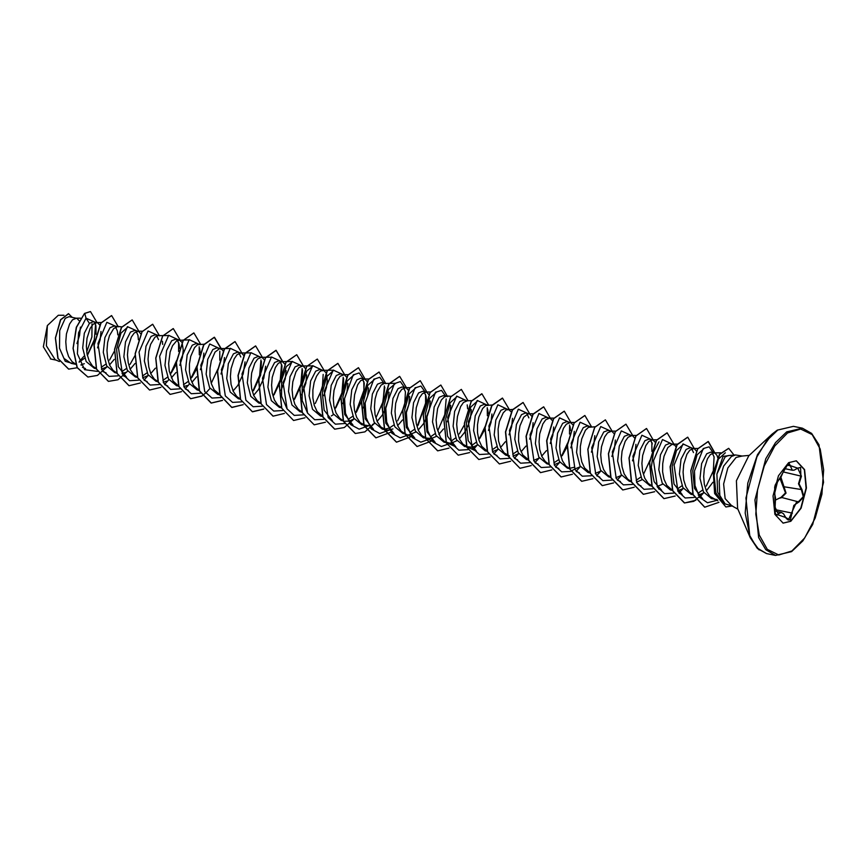 <?xml version="1.0" encoding="UTF-8"?>
<svg xmlns="http://www.w3.org/2000/svg" width="867" height="867" viewBox="0 0 867 867"><rect width="100%" height="100%" fill="white"/><g stroke="black" fill="none" stroke-linecap="round" stroke-linejoin="round"><path stroke-width="1.3" d="M786.185 518.401L788.266 520.07L796.513 501.993L798.67 501.462L803.254 496.693L801.455 489.996L798.474 483.84L800.935 475.777L800.599 467.378L797.922 468.072M775.033 507.336L774.87 511.508L776.193 515.832L779.325 513.221L781.449 512.527L783.519 513.773L785.762 517.512L778.794 515.15L775.055 507.206L774.632 486.907L788.19 463.596L790.747 465.839L797.727 468.213L801.455 476.146L799.071 483.797L801.953 489.649L803.817 496.834L798.962 501.971L793.825 505.353L790.26 520.167L785.762 517.512M780.918 477.37L786.087 493.063L781.33 497.799L778.891 498.265M784.104 470.087L784.635 468.635L792.351 470.272M775.586 500.096L781.069 497.3L785.545 492.933L780.116 478.703M796.199 460.789L804.359 469.665L806.137 488.099L800.772 508.17L790.563 521.284L783.031 523.126M788.667 462.642L796.329 460.81L804.565 469.578L806.408 488.023L801.054 508.17L790.823 521.338L783.161 523.159L774.925 514.391L773.082 495.957L778.436 475.799L788.667 462.642M735.509 454.926L728.042 455.641L724.996 456.996L716.922 474.076L717.648 492.391L725.159 503.965L719.773 495.545L719.198 481.077L723.642 466.143L731.39 456.476L735.509 454.926L742.13 456.009L736.04 457.462L727.89 467.942L723.631 483.981L725.094 498.666L731.65 505.645L737.871 509.092M731.65 505.645L725.159 503.965M717.811 457.722L717.009 455.392L714.787 453.051L710.604 452.13L706.681 453.744L701.587 463.574L699.983 478.367L703.484 491.925L711.504 498.612L717.182 499.62M714.332 452.921L710.409 454.536L707.494 458.708L704.351 468.581L703.646 476.46L704.329 484.306L706.453 491.21L709.91 496.368L715.264 499.414M79.103 320.649L76.914 318.373L69.035 316.693L65.22 318.308L59.725 330.522L59.509 348.166L63.898 358.429L71.202 363.425L75.895 364.411M76.459 318.243L72.535 319.858L69.62 324.03L66.477 333.903L65.773 341.782L66.456 349.629L68.58 356.532L72.037 361.691L75.841 364.27M80.924 364.823L84.348 363.761M99.683 324.995L97.494 322.719L92.986 321.733L89.377 323.413L84.294 333.253L82.679 348.014L86.18 361.593L94.232 368.291L96.465 368.757M97.039 322.589L93.105 324.204L90.201 328.376L87.058 338.249L86.342 346.128L87.025 353.974L89.16 360.878L92.606 366.037L96.41 368.605M101.493 369.169L107.248 366.774M121.9 326.837L113.88 326.144L109.957 327.759L104.874 337.566L103.26 352.36L106.76 365.939L114.812 372.626L117.045 373.103M117.012 326.87L113.685 328.55L109.513 335.616L107.627 342.595L106.923 350.463L107.606 358.32L109.73 365.224L113.187 370.382L116.59 372.788M122.074 373.514L125.509 372.442M140.92 333.871L138.644 331.411L134.45 330.49L130.527 332.104L125.444 341.934L123.84 356.727L127.341 370.285L135.382 376.972L137.625 377.448M138.189 331.27L134.266 332.885L131.351 337.068L128.208 346.941L127.503 354.809L128.186 362.666L130.31 369.57L133.767 374.728L137.17 377.123M142.654 377.849L148.42 375.454M169.163 335.496L158.769 335.616L155.03 334.825L151.107 336.45L146.024 346.269L144.41 361.03L147.921 374.598L155.962 381.317L158.195 381.794M158.162 335.562L154.835 337.23L150.663 344.297L148.788 351.287L148.073 359.155L148.756 367.001L150.891 373.915L154.337 379.074L158.141 381.643M163.224 382.195L166.659 381.133M179.046 339.897L175.611 339.17L171.688 340.785L166.605 350.604L164.99 365.408L168.491 378.977L176.543 385.663L178.775 386.14M188.963 339.853L176.933 340.417L172.5 345.749L170.17 351.969L168.653 363.501L169.336 371.347L173.042 381.101L178.32 385.815M183.804 386.541L187.239 385.479M199.627 344.242L196.18 343.516L192.257 345.131L187.174 354.971L185.571 369.743L189.071 383.312L197.123 389.987L199.182 390.443M204.2 344.221L197.513 344.763L194.49 347.721L190.751 356.315L189.418 363.847L189.385 371.835L190.794 379.323L193.612 385.447L198.901 390.161M220.196 348.588L216.761 347.862L212.838 349.477L207.755 359.296L206.14 374.067L209.651 387.647L217.693 394.355L219.925 394.832M223.231 351.254L222.169 349.639L219.579 348.61L215.07 352.067L211.331 360.661L209.998 368.193L209.966 376.18L211.375 383.669L214.192 389.782L219.871 394.669M243.811 355.6L241.525 353.129L237.341 352.208L233.418 353.823L228.335 363.641L226.72 378.445L230.221 392.003L238.273 398.701L240.332 399.134M241.069 352.999L237.146 354.614L234.231 358.786L231.088 368.659L230.384 376.538L231.066 384.384L233.19 391.288L236.648 396.447L240.051 398.853M264.381 359.935L262.105 357.475L257.911 356.554L253.988 358.169L248.905 367.998L247.301 382.77L250.791 396.338L258.854 403.025L261.075 403.513M261.65 357.345L257.727 358.96L254.811 363.132L251.668 373.005L250.964 380.884L251.647 388.73L253.771 395.634L257.228 400.792L261.021 403.361M284.961 364.281L282.685 361.821L278.491 360.9L274.568 362.514L269.485 372.322L267.87 387.105L271.371 400.695L279.423 407.382L281.656 407.858M282.219 361.68L278.296 363.295L275.392 367.478L272.249 377.351L271.534 385.219L272.216 393.076L274.351 399.98L277.798 405.138L281.201 407.544M305.542 368.627L303.255 366.167L299.072 365.245L295.138 366.86L290.055 376.679L288.451 391.483L291.951 405.041L300.004 411.727L302.236 412.204M302.8 366.026L298.877 367.641L295.961 371.824L292.818 381.697L292.114 389.565L292.797 397.422L294.921 404.325L298.378 409.484L301.781 411.879M319.641 369.602L315.718 371.206L310.635 381.025L309.031 395.796L312.521 409.376L320.573 416.073L322.643 416.518M323.868 395.699L326.447 387.571L327.325 380.559L326.794 374.923L326.057 372.843L323.835 370.512L320.974 370.827L319.457 371.986L316.542 376.159L314.212 382.38L312.879 389.922L312.846 397.899L314.255 405.388L317.073 411.511L322.762 416.409M346.594 377.134L344.416 374.858L340.222 373.926L336.298 375.541L331.216 385.36L329.601 400.142L333.101 413.732L341.154 420.419L343.213 420.853M343.95 374.717L340.027 376.332L337.122 380.505L333.979 390.378L333.264 398.256L333.947 406.103L336.071 413.006L339.528 418.165L342.931 420.571M344.882 421.21L349.184 421.156L354.17 418.902M367.272 381.664L364.985 379.204L360.802 378.272L356.868 379.887L351.785 389.716L350.181 404.51L353.682 418.067L361.734 424.765L368.995 425.643M364.53 379.063L360.607 380.678L357.692 384.85L354.549 394.723L353.844 402.602L354.527 410.449L356.651 417.352L360.108 422.511L365.462 425.556M391.125 432.416L394.127 433.76L385.858 423.226L384.07 405.593L388.438 389.651L395.515 383.29L385.111 383.409L381.372 382.64L377.448 384.233L372.366 394.052L370.751 408.823L374.251 422.402L382.304 429.111L387.712 430.097L393 428.927M384.211 429.317L389.272 428.135L393.932 424.938M384.504 383.344L381.187 385.024L377.004 392.09L375.129 399.069L374.425 406.948L375.097 414.794L377.232 421.698L380.689 426.857L386.043 429.902M408.422 390.356L406.146 387.885L401.952 386.964L398.029 388.579L392.946 398.387L391.342 413.18L394.832 426.759L402.884 433.457L405.117 433.923M405.68 387.755L401.757 389.37L398.853 393.542L395.71 403.415L394.994 411.294L395.677 419.14L397.801 426.044L401.258 431.202L405.062 433.771M410.145 434.334L415.9 431.939M428.992 394.691L426.716 392.231L422.532 391.31L418.598 392.924L413.516 402.754L411.912 417.547L415.412 431.105L423.454 437.802L431.484 438.529L436.491 436.274M426.261 392.101L422.337 393.716L419.422 397.888L416.279 407.761L415.575 415.64L416.258 423.486L418.382 430.39L421.839 435.548L427.193 438.583M451.122 396.349L443.102 395.655L439.179 397.27L434.096 407.089L432.481 421.861L435.993 435.429L444.034 442.148L446.267 442.614M446.234 396.382L444.435 396.891L441.411 399.85L437.672 408.444L436.155 419.975L436.827 427.832L440.534 437.575L444.554 441.617L449.442 443.135L452.065 442.874L457.05 440.62M467.118 400.717L463.682 400.001L459.759 401.616L454.676 411.424L453.073 426.228L456.562 439.797L464.614 446.483L472.645 447.22L477.63 444.966M467.411 400.782L463.487 402.396L460.583 406.58L457.44 416.453L456.725 424.321L457.408 432.178L459.532 439.081L462.989 444.24L468.343 447.274M487.991 405.127L484.263 404.336L480.329 405.951L475.246 415.792L473.642 430.574L477.143 444.132L485.195 450.818L487.427 451.306M492.272 405.041L485.585 405.583L482.572 408.541L478.822 417.135L477.489 424.678L477.468 432.655L478.877 440.143L481.684 446.267L486.972 450.981M492.456 451.707L498.222 449.301M508.268 409.408L504.832 408.682L500.909 410.297L495.826 420.116L494.212 434.887L497.723 448.467L505.764 455.175L507.997 455.652M512.852 409.387L506.165 409.928L503.142 412.887L499.403 421.481L498.07 429.024L498.558 440.859L500.692 447.762L504.15 452.921L509.503 455.966M513.026 456.053L518.78 453.658M528.848 413.754L525.413 413.028L521.49 414.643L516.407 424.462L514.792 439.266L518.293 452.823L526.345 459.521L528.577 459.998M531.785 416.225L529.607 413.96L528.22 413.776L523.722 417.233L519.972 425.827L518.65 433.359L518.618 441.346L520.027 448.835L522.844 454.947L528.523 459.835M533.606 460.399L539.361 458.004M552.366 420.571L550.177 418.295L545.982 417.374L542.059 418.989L536.976 428.818L535.372 443.59L538.862 457.158L546.925 463.845L548.984 464.3M549.721 418.165L545.798 419.78L542.883 423.952L539.74 433.825L539.036 441.704L539.718 449.55L541.842 456.454L545.3 461.612L548.703 464.018M554.186 464.745L559.941 462.349M572.946 424.917L570.757 422.641L566.563 421.72L562.64 423.334L557.557 433.153L555.942 447.925L559.443 461.515L567.495 468.213L569.727 468.679M569.402 468.418L574.463 467.237M570.302 422.511L566.368 424.126L563.463 428.298L560.32 438.171L559.605 446.05L560.288 453.896L562.423 460.8L565.869 465.958L569.272 468.364M574.756 469.09L580.511 466.695M590.579 426.792L587.143 426.065L583.22 427.68L578.137 437.499L576.522 452.303L580.023 465.861L588.075 472.558L590.134 472.992M594.968 426.77L588.476 427.301L585.453 430.26L581.703 438.854L580.381 446.397L580.348 454.373L581.757 461.862L584.575 467.985L590.069 472.797M595.336 473.436L601.091 471.041M614.096 433.608L611.907 431.332L607.713 430.422L603.79 432.026L598.707 441.845L597.103 456.616L600.593 470.196L608.645 476.904L610.888 477.37M611.452 431.192L607.529 432.806L604.613 436.99L601.47 446.863L600.766 454.731L601.449 462.588L603.573 469.491L607.03 474.65L610.823 477.218M615.917 477.771L621.672 475.376M634.763 438.138L632.487 435.678L628.293 434.757L624.37 436.372L619.287 446.18L617.672 460.973L621.173 474.552L629.225 481.239L631.284 481.684M632.032 435.537L628.098 437.152L625.194 441.336L622.051 451.208L621.336 459.077L622.018 466.923L624.153 473.837L627.6 478.996L631.003 481.391M636.486 482.117L642.241 479.722M655.246 442.3L653.057 440.024L648.874 439.092L644.95 440.707L639.868 450.537L638.253 465.341L641.753 478.898L649.806 485.585L652.038 486.062M652.602 439.883L648.679 441.498L645.763 445.671L642.62 455.543L641.916 463.422L642.599 471.269L644.723 478.183L648.18 483.342L651.984 485.921M657.067 486.463L662.822 484.068M669.443 443.46L665.52 445.053L660.437 454.882L658.833 469.643L662.323 483.233L670.375 489.931L672.445 490.364M675.913 446.83L674.851 445.215L672.261 444.186L667.753 447.643L664.014 456.237L662.681 463.78L662.648 471.756L664.057 479.245L666.875 485.368L672.163 490.083M677.647 490.809L683.402 488.414M696.494 451.176L694.218 448.716L690.024 447.784L686.1 449.399L681.018 459.217L679.414 474L682.903 487.579L690.956 494.277L693.188 494.754M693.763 448.575L689.829 450.19L686.924 454.362L683.781 464.235L683.066 472.114L683.749 479.96L685.884 486.864L689.33 492.022L693.134 494.591M698.217 495.155L703.971 492.759M76.946 343.56L79.526 335.431L80.403 327.076M79.06 362.243L84.641 358.19M87.632 354.776L94.958 339.582M96.053 334.25L95.901 325.754L94.741 322.979M97.527 347.905L100.095 339.777L100.973 331.422M101.201 367.315L105.861 364.118M109.524 360.043L114.563 350.972M117.825 334.9L117.359 330.977L115.604 327.184M109.589 364.909L114.26 359.415M121.77 371.661L126.441 368.464M130.093 364.389L135.144 355.318M138.406 339.745L137.929 335.312L136.184 331.53M130.169 369.255L134.992 363.522M142.351 376.007L147.022 372.799M158.509 339.669L156.764 335.876M150.75 373.601L155.41 368.107M162.703 344.448L162.411 341.284M162.92 380.342L167.591 377.156M171.254 373.07L176.294 364.01M179.556 348.426L179.09 344.004L177.334 340.222M171.319 377.947L175.99 372.442M179.827 365.289L182.406 357.161L183.284 350.149L182.016 342.432L179.339 339.962M183.501 384.688L188.172 381.502M191.824 377.427L196.657 368.865M200.136 352.782L199.659 348.35M191.9 382.293L196.56 376.787M200.407 369.635L202.986 361.496L203.864 353.14M220.977 373.97L223.556 365.841L224.434 357.486M240.82 357.041L239.064 353.248M233.05 390.974L237.721 385.479M237.872 385.241L243.15 373.937L245.014 361.832M253.543 390.453L260.631 375.238L261.39 361.387M253.63 395.319L258.29 389.825M258.453 389.586L263.731 378.283L265.595 366.177M274.124 394.799L281.201 379.616L281.97 365.733L280.225 361.94M281.027 390.562L285.286 378.879L286.164 370.512M294.715 399.145L301.77 383.929L302.55 370.068M301.597 394.908L305.867 383.225L306.745 374.858M315.274 403.491L322.351 388.286L323.131 374.425M335.854 407.837L342.931 392.643L343.7 378.781M331.27 415.889L333.589 414.556M342.758 403.599L347.017 391.917L347.895 383.55M348.111 419.444L352.782 416.258M356.435 412.172L363.511 396.945L364.281 383.106L362.525 379.323M363.327 407.945L367.597 396.252L368.475 387.896M382.065 407.447L384.861 387.462M372.42 424.581L374.75 423.248M377.091 421.384L382.239 415.152L385.858 408.097L388.178 400.597L389.055 392.242M397.585 420.863L404.661 405.68L405.431 391.797L403.675 388.004M397.66 425.73L402.483 419.996M406.168 413.071L408.747 404.943L409.625 396.587M409.842 432.481L414.513 429.284M418.165 425.209L426.477 400.565M426.466 400.077L426 396.132L424.256 392.35M418.241 430.075L423.389 423.844L427.008 416.789L429.328 409.289L430.205 400.933M430.422 436.827L435.093 433.619M438.821 434.421L443.481 428.927M447.329 421.763L449.908 413.635L450.775 405.268M451.003 441.173L455.663 437.976M459.315 433.901L464.376 424.83M467.627 408.758L467.161 404.835M459.391 438.767L464.549 432.535L468.158 425.469L470.478 417.981L471.355 409.614M471.572 445.508L476.243 442.322M479.895 438.247L484.946 429.176M488.208 413.602L487.731 409.17M488.479 430.455L491.058 422.327L491.936 413.96M492.153 449.854L496.824 446.657M500.552 447.459L505.374 441.726M509.059 434.79L511.628 426.662L512.505 418.306M511.302 412.074L508.571 409.473M512.733 454.2L517.393 451.013M528.892 417.861L527.136 414.079M521.121 451.794L525.944 446.061M529.629 439.135L532.208 431.007L533.086 422.652M541.702 456.14L546.373 450.645M550.209 443.481L552.788 435.353L553.666 426.998M553.883 462.891L558.543 459.694M562.195 455.63L567.256 446.548M570.508 430.476L570.053 426.564M570.789 447.827L573.358 439.699L574.236 431.343M591.359 452.173L593.938 444.045L594.816 435.678M611.939 456.519L614.519 448.391L615.397 440.024M632.52 460.865L635.088 452.737L635.966 444.37M636.183 480.264L640.854 477.078M652.352 443.926L650.597 440.143M677.344 488.955L682.004 485.769M693.502 452.628L691.758 448.835M697.913 493.301L702.584 490.115M706.247 486.029L713.313 470.803L714.083 456.963L712.327 453.17M706.312 490.895L712.869 482.29M50.806 358.96L43.35 346.746L47.327 325.58L58.36 315.295L63.985 315.263M47.327 325.58L46.352 345.814L55.185 359.675L59.357 361.539M89.377 323.413L86.006 318.189L95.045 322.166M95.554 324.572L94.319 339.756L87.285 355.21M75.765 364.389L65.209 361.29L59.509 348.166M97.592 371.444L84.652 369.645L77.412 353.801L78.572 332.711L86.006 318.189L84.717 313.41L90.515 311.611L96.996 322.578M81.769 364.66L81.13 365.191M77.326 367.716L68.699 369.136L58.035 358.45L55.531 338.043L60.668 319.804L68.612 313.702L72.134 317.322M84.543 313.377L76.296 327.271L73.023 348.296L77.098 367.575L87.87 377.026L77.271 367.619L73.196 348.339L76.469 327.314L84.543 313.377L90.428 311.589M68.612 369.125L57.861 358.407L55.358 338L60.495 319.771L68.526 313.681M92.01 323.965L91.956 336.949L86.7 351.894M84.001 356.196L79.341 361.387M724.032 503.575L715.958 493.041L714.05 475.246L718.353 459.196L725.343 452.802M699.777 497.582L702.779 498.926L694.51 488.392L692.711 470.748L697.09 454.817L704.156 448.456M679.197 493.236L682.199 494.58L673.941 484.024L672.131 466.403L676.509 450.472L683.586 444.11M658.627 488.89L661.629 490.245L654.152 481.738L651.355 467.194L653.523 452L659.018 441.802M466.392 446.635L476.438 451.143L468.169 440.599L466.37 422.977L470.738 407.035L477.815 400.662L477.034 400.673M445.822 442.289L455.858 446.798L447.589 436.264L445.79 418.653L450.157 402.7L457.245 396.327L456.454 396.327M425.242 437.954L435.288 442.452L427.019 431.918L425.209 414.307L429.588 398.343L436.665 391.982L435.884 391.982M404.661 433.608L414.708 438.106L406.439 427.572L404.64 409.961L409.007 393.997L416.084 387.636L415.304 387.636M370.556 428.07L373.558 429.414L365.278 418.88L363.49 401.237L367.857 385.306L374.934 378.944L374.154 378.944M349.975 423.725L352.977 425.068L344.708 414.524L342.909 396.891L347.277 380.96L354.354 374.598L353.573 374.609M332.397 420.733L324.128 410.178L322.329 392.545L326.707 376.614L333.784 370.252L322.773 370.317M307.547 413.115L302.193 400.467L302.258 384.287L306.842 371.011L313.204 365.907L302.193 365.972M286.966 408.758L281.612 396.121L281.677 379.941L286.273 366.676L292.623 361.572L281.623 361.626M123.634 375.942L126.636 377.286L118.367 366.741L116.568 349.13L120.936 333.199L128.013 326.816M116.373 326.664L106.869 322.286L97.928 343.462L101.862 369.808L109.101 376.354L118.172 375.79M136.953 331.01L127.449 326.631L118.497 347.808L122.442 374.154L129.671 380.689L138.753 380.136M157.523 335.356L148.029 330.977L139.078 352.154L143.012 378.5L150.251 385.035L159.322 384.471M170.225 374.371L176.695 360.423M178.58 351.493L178.645 342.487M178.103 339.701L168.621 335.301L159.669 356.391L163.538 382.737L170.723 389.348L179.772 388.871M190.794 378.727L196.961 365.744M199.258 354.874L199.215 346.843M198.684 344.047L189.201 339.647L180.249 360.737L184.107 387.083L191.304 393.694L200.353 393.217M211.375 383.073L217.845 369.114M219.73 360.184L219.795 351.168M219.253 348.393L209.749 344.004L200.808 365.18L204.742 391.526L211.981 398.072L221.052 397.509M239.834 352.739L230.329 348.35L221.388 369.526L225.322 395.872L232.562 402.418L241.633 401.855M252.59 391.667L259.656 375.444L260.945 359.87M260.414 357.074L250.91 352.696L241.958 373.872L245.903 400.218L253.131 406.764L262.213 406.2M273.105 396.111L280.214 379.833L281.526 364.205M280.984 361.42L271.479 357.041L262.538 378.218L266.472 404.564L273.712 411.11L282.783 410.546M293.685 400.446L300.795 384.179L302.106 368.562M301.564 365.766L292.06 361.387L283.119 382.564L287.053 408.91L294.281 415.445L303.363 414.881M322.134 370.111L312.662 365.711L303.71 386.801L307.568 413.147L314.764 419.758L323.814 419.292M334.835 409.137L341.945 392.881L343.256 377.264M342.714 374.457L333.21 370.068L324.269 391.245L328.203 417.591L335.442 424.136L344.513 423.573M355.416 413.472L363.772 390.594M363.869 389.63L363.837 381.599M363.295 378.803L359.198 372.94L353.194 374.956L344.546 398.506L345.489 413.331L350.68 424.613L359.111 429.122L368.843 425.664M375.985 417.829L383.095 401.562L384.406 385.934M383.864 383.149L379.768 377.286L373.775 379.302L365.115 402.841L366.069 417.677L371.26 428.948L379.692 433.467L389.413 430.01M404.445 387.484L400.348 381.632L394.344 383.647L385.696 407.197L386.639 422.023L391.83 433.305L400.261 437.813L409.993 434.356M417.146 426.51L425.502 403.621M425.599 402.667L425.556 394.626M425.025 391.83L420.928 385.978L414.925 387.993L406.265 411.532L407.219 426.369L412.41 437.64L420.842 442.159L430.574 438.702M437.716 430.856L444.825 414.589L446.137 398.961M445.595 396.176L441.498 390.323L435.494 392.339L426.846 415.878L427.799 430.715L432.991 441.986L441.422 446.505L451.143 443.048M466.175 400.521L456.671 396.143L447.73 417.32L451.664 443.666L458.903 450.211L467.974 449.637M478.877 439.547L485.043 426.564M487.33 415.694L487.287 407.663M486.755 404.867L477.251 400.489L468.31 421.655L472.244 448.011L479.473 454.546L488.555 453.983M507.325 409.213L497.831 404.824L488.88 426L492.824 452.346L500.053 458.892L509.124 458.329M527.905 413.559L518.401 409.17L509.46 430.346L513.394 456.692L520.634 463.238L529.704 462.675M548.486 417.905L538.981 413.516L530.03 434.692L533.974 461.038L541.203 467.584L550.285 467.02M561.177 456.931L567.647 442.972M569.532 434.042L569.597 425.025M569.055 422.24L559.573 417.84L550.621 438.94L554.49 465.286L561.686 471.886L570.735 471.42M570.854 471.366L574.604 469.112M589.636 426.586L580.153 422.186L571.201 443.286L575.07 469.632L582.256 476.232L591.305 475.766M610.216 430.932L600.712 426.553L591.76 447.73L595.705 474.076L602.933 480.611L612.015 480.058M630.786 435.277L621.303 430.877L612.351 451.978L616.22 478.324L623.416 484.924L632.466 484.458M643.487 474.303L649.957 460.344M651.843 451.414L651.908 442.419M651.366 439.623L641.883 435.223L632.932 456.313L636.801 482.659L643.986 489.27L653.035 488.793M671.947 443.969L662.464 439.569L653.512 460.659L657.37 487.005L664.566 493.616L673.616 493.139M692.516 448.315L683.033 443.915L674.082 465.005L677.951 491.351L685.147 497.961L694.196 497.485M713.097 452.661L709.119 446.852L703.278 448.542L694.467 470.954L694.966 485.585L699.539 497.257L707.418 502.752L716.825 500.346M731.401 455.316L723.089 456.41L716.922 474.076M87.87 377.026L97.418 375.368L106.674 367.142M118.302 326.859L111.594 315.577L100.962 323.055L94.135 345.109L96.605 369.125L108.44 381.361L117.988 379.713L127.254 371.488M138.872 331.205L132.163 319.923L121.543 327.412L114.715 349.466L117.186 373.482L129.031 385.707L140.346 383.008M144.03 380.049L147.834 375.834M159.495 335.876L152.733 324.269L142.112 331.758L135.285 353.812L137.766 377.828L149.601 390.052L160.915 387.354M164.611 384.395L168.404 380.18M180.033 339.897L173.324 328.615L162.693 336.093L155.865 358.136L158.336 382.163L170.17 394.398L181.496 391.7M185.191 388.741L188.984 384.525M200.602 344.242L193.894 332.961L183.262 340.449L176.435 362.504L178.916 386.519L190.762 398.744L201.968 396.111M205.761 393.087L209.565 388.871M221.183 348.588L214.463 337.296L203.843 344.795L197.015 366.849L199.497 390.854L211.32 403.09L222.537 400.456M241.763 352.923L235.055 341.652L224.423 349.13L217.595 371.174L220.066 395.189L231.901 407.436L243.226 404.726M262.333 357.269L255.624 345.987L244.993 353.487L238.165 375.541L240.647 399.557L252.492 411.782L263.796 409.072M282.956 361.951L276.194 350.333L265.573 357.822L258.745 379.876L261.216 403.892L273.051 416.117L284.376 413.418M303.526 366.286L296.785 354.679L286.153 362.157L279.326 384.211L281.797 408.227L293.631 420.462L304.956 417.764M324.063 370.307L317.355 359.025L306.723 366.513L299.895 388.579L302.377 412.594L314.222 424.808L325.428 422.175M344.643 374.652L337.935 363.371L327.303 370.859L320.476 392.903L322.947 416.919L334.781 429.154L344.329 427.507L353.595 419.281M365.256 379.323L358.515 367.716L347.884 375.194L341.056 397.249L343.527 421.264L355.362 433.5L364.909 431.853L374.176 423.627M385.837 383.669L379.085 372.062L368.453 379.551L361.626 401.605L364.107 425.621L375.953 437.846L390.952 432.178M406.374 387.679L399.665 376.397L389.034 383.886L382.206 405.929L384.677 429.945L396.512 442.192L411.532 436.524M426.987 392.361L420.246 380.743L409.614 388.232L402.787 410.286L405.257 434.302L417.092 446.538L432.113 440.87M447.567 396.707L440.815 385.089L430.184 392.588L423.356 414.643L425.838 438.659L437.683 450.883L448.987 448.174M468.104 400.717L461.396 389.435L450.764 396.913L443.937 418.967L446.407 442.983L458.242 455.218L469.567 452.52M473.263 449.561L477.056 445.345M488.674 405.062L481.976 393.781L471.345 401.269L464.517 423.313L466.988 447.339L478.833 459.564L490.148 456.866M493.843 453.907L497.636 449.691M509.254 409.408L502.535 398.126L491.914 405.615L485.087 427.68L487.568 451.685L499.403 463.91L510.717 461.211M514.413 458.253L518.206 454.037M529.878 414.079L523.126 402.472L512.495 409.95L505.667 431.994L508.138 456.009L519.972 468.256L531.298 465.546M534.993 462.599L538.786 458.383M550.447 418.425L543.696 406.818L533.075 414.296L526.247 436.35L528.718 460.377L540.564 472.602L551.878 469.892M555.574 466.934L559.367 462.718M571.028 422.771L564.265 411.153L553.645 418.653L546.817 440.707L549.299 464.723L561.133 476.948L572.448 474.238M576.143 471.28L579.936 467.064M591.565 426.781L584.857 415.499L574.225 422.977L567.397 445.031L569.868 469.047L581.703 481.283L592.92 478.649M596.724 475.625L600.517 471.41M612.135 431.127L605.426 419.845L594.805 427.333L587.978 449.388L590.449 473.404L602.294 485.628L613.608 482.93M617.293 479.971L621.097 475.755M632.715 435.472L625.996 424.191L615.375 431.69L608.547 453.734L611.029 477.75L622.864 489.974L634.178 487.276M653.339 440.143L646.587 428.536L635.955 436.014L629.128 458.058L631.599 482.085L643.433 494.32L654.65 491.687M673.865 444.164L667.157 432.882L656.536 440.371L649.697 462.425L652.179 486.441L664.024 498.666L675.23 496.032M679.024 493.009L682.828 488.793M694.489 448.835L687.726 437.217L677.105 444.717L670.278 466.771L672.759 490.776L684.594 503.012L695.908 500.302M699.604 497.355L703.397 493.139M715.058 453.181L708.317 441.574L697.762 448.933L690.901 470.727L693.167 494.667L704.73 507.238L718.96 502.275M734.046 455.067L728.681 448.326L719.588 454.481L713.508 472.808L714.776 493.54L725.928 506.978L732.517 505.862M111.507 315.566L100.8 323.023L93.961 345.066L96.432 369.093L108.353 381.35M132.077 319.912L121.369 327.379L114.542 349.434L117.012 373.449L128.945 385.696M152.646 324.247L141.939 331.725L135.111 353.779L137.593 377.795L149.514 390.042M173.237 328.593L162.53 336.06L155.692 358.104L158.162 382.119L170.084 394.377M193.807 332.939L183.1 340.417L176.272 362.471L178.743 386.487L190.588 398.712L201.903 396.002M202 395.937L205.685 392.968M221.02 348.588L214.301 337.263L203.669 344.763L196.842 366.806L199.323 390.822L211.158 403.057L222.472 400.348M234.968 341.631L224.26 349.087L217.422 371.141L219.893 395.157L231.727 407.392L243.161 404.629M255.537 345.976L244.83 353.443L238.002 375.509L240.473 399.524L252.319 411.738L263.731 408.964M282.772 361.864L276.031 350.301L265.4 357.789L258.572 379.833L261.054 403.849L272.964 416.106M296.698 354.668L285.991 362.124L279.152 384.179L281.623 408.194L293.545 420.452M317.268 359.003L306.55 366.481L299.733 388.535L302.204 412.551L314.136 424.797M337.848 363.349L327.13 370.816L320.302 392.87L322.773 416.886L334.695 429.132M358.429 367.695L347.71 375.162L340.883 397.205L343.354 421.232L355.275 433.478M378.998 372.041L368.28 379.518L361.452 401.573L363.934 425.589L375.866 437.824M399.579 376.386L388.86 383.853L382.033 405.897L384.504 429.913L396.425 442.17M420.159 380.732L409.441 388.188L402.613 410.243L405.084 434.269L417.016 446.516M440.729 385.078L430.01 392.556L423.183 414.61L425.664 438.626L437.597 450.862M461.309 389.413L450.602 396.88L443.763 418.924L446.234 442.95L458.155 455.197M481.889 393.759L471.171 401.226L464.344 423.28L466.814 447.296L478.747 459.543M502.459 398.105L491.741 405.583L484.913 427.637L487.395 451.653L499.327 463.899M523.039 402.451L512.332 409.918L505.494 431.961L507.964 455.977L519.886 468.234M543.609 406.796L532.902 414.263L526.074 436.318L528.545 460.334L540.477 472.58M564.179 411.142L553.471 418.62L546.644 440.674L549.125 464.679L561.047 476.926M584.77 415.488L574.062 422.944L567.224 444.988L569.695 469.014L581.616 481.272M605.339 419.834L594.632 427.301L587.804 449.355L590.275 473.371L602.207 485.618M625.909 424.169L615.202 431.647L608.374 453.701L610.856 477.717L622.777 489.963M646.5 428.515L635.793 435.982L628.954 458.025L631.425 482.041L643.347 494.298M667.07 432.861L656.362 440.338L649.535 462.393L652.006 486.409L663.938 498.644M687.639 437.206L676.932 444.684L670.104 466.728L672.586 490.744L684.421 502.979L693.838 501.386L703.018 493.366M714.885 453.094L708.144 441.531L697.588 448.889L690.728 470.683L692.993 494.634L704.643 507.228M728.594 448.304L719.415 454.449L713.346 472.775L714.603 493.507L725.842 506.967M788.266 520.07L785.6 517.285M797.727 468.213L794.215 470.185L792.34 470.261L789.133 463.466L786.542 465.276L784.061 470.12M801.455 476.146L783.432 472.006M781.069 497.3L798.962 501.971M801.953 489.649L783.649 486.69M777.547 481.358L774.567 493.681M774.35 493.204L775.131 485.249L776.799 482.052L780.484 478.107L784.028 470.217M774.513 493.356L775.51 498.102L775.055 507.206M775.336 514.174L778.794 515.15M790.747 465.839L786.629 465.167M800.599 467.378L797.456 468.397M774.838 509.612L792.481 513.123M786.727 431.918L775.532 442.614L765.832 458.773L754.908 499.901L758.668 537.54L765.799 549.7L775.488 555.433L791.614 551.629L802.864 540.878L812.704 524.405L823.509 482.399L818.99 444.814L811.631 433.348L802.354 428.2L786.727 431.918M787.583 432.991L774.773 445.941L764.239 465.904L757.595 489.844L755.84 514.109L759.254 535.004L767.295 549.342L778.772 554.956L791.907 550.989L804.717 538.028L815.251 518.065L821.894 494.136L823.65 469.871L820.236 448.976L812.195 434.627L800.718 429.013L787.583 432.991M777.211 430.173L772.096 434.194L777.287 430.108L793.413 426.315L777.786 430.032L766.601 440.729L756.902 456.887L745.978 498.016L749.738 535.643L756.858 547.803L766.547 553.547L775.488 555.433M766.547 553.547L757.498 548.616L750.237 537.713L737.622 508.528L736.365 480.719L748.763 455.782L772.096 434.194L757.476 454.72L747.766 483.125L745.165 513.026L750.237 537.713L759.113 549.906M774.849 511.129L781.46 512.527M749.207 455.37L742.13 456.009M319.641 369.58L323.38 370.372M669.443 443.438L673.182 444.229M50.427 358.895L56.127 360.098M717.93 500.844L713.313 498.774M720.737 452.823L713.725 452.856M697.848 448.488L693.156 448.51M677.463 444.142L672.575 444.164M656.893 439.797L651.995 439.818M641.049 485.899L638.047 484.545M636.313 435.451L631.425 435.483M620.479 481.553L617.467 480.21M615.733 431.105L610.845 431.137M599.899 477.208L596.897 475.864M579.319 472.862L576.317 471.518M580.695 422.392L579.915 422.392M574.388 422.424L569.695 422.446M558.749 468.516L555.736 467.172M560.125 418.046L559.345 418.046M553.807 418.078L549.114 418.1M538.169 464.17L535.167 462.826M539.545 413.7L538.765 413.7M533.433 413.732L528.545 413.754M517.588 459.824L514.586 458.48M518.965 409.354L518.184 409.365M497.019 455.489L494.017 454.135M498.395 405.008L497.615 405.019M471.507 400.695L466.814 400.727M430.541 392.014L425.654 392.036M409.972 387.668L405.084 387.69M368.811 378.977L363.923 378.998M348.241 374.631L343.354 374.652M272.054 357.226L261.043 357.28M251.473 352.88L240.462 352.934M230.893 348.534L219.893 348.588M210.323 344.188L209.543 344.188M188.367 390.313L185.365 388.969M167.786 385.978L164.784 384.623M147.217 381.632L144.204 380.288M142.47 331.183L137.582 331.216M106.056 372.94L103.054 371.596M101.125 322.502L96.432 322.524M85.486 368.594L82.473 367.25M80.544 318.156L75.852 318.178M793.413 426.315L802.354 428.2"/></g></svg>
